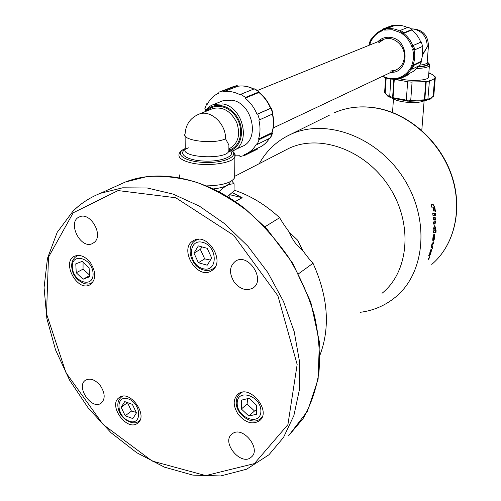 <?xml version="1.0" encoding="UTF-8"?>
<svg xmlns="http://www.w3.org/2000/svg" width="501" height="501" viewBox="0 0 501 501"><rect width="100%" height="100%" fill="white"/><g stroke="black" fill="none" stroke-linecap="round" stroke-linejoin="round"><path stroke-width="0.75" d="M377.848 41.74C381.324 38.189 385.551 36.742 390.536 37.393C409.831 39.523 409.893 73.303 390.88 72.363M382.833 39.723L383.966 39.266C393.598 35.402 405.534 45.929 404.326 57.321C403.674 63.464 400.813 67.71 395.746 70.065L390.504 71.073M390.21 26.196L394.105 25.05L394.293 25.676L386.208 28.807L386.152 28.119L385.808 28.231L384.48 29.39L384.543 30.079L392.408 29.753L400.136 32.465L400.537 31.839L402.19 32.872L401.789 33.492C406.637 36.874 410.062 41.47 412.079 47.294L412.786 47.075L413.363 49.035L412.655 49.255C414.102 55.223 413.688 60.859 411.415 66.157L412.079 66.433L411.24 68.136L410.576 67.86C407.795 72.802 403.844 76.102 398.733 77.768L399.04 78.331L397.318 78.782L397.005 78.219C392.17 79.196 387.442 78.513 382.802 76.177M382.063 29.365L382.814 30.586L382.758 29.897L384.48 29.39M371.279 38.871L370.846 40.431L371.241 40.813C373.865 35.828 377.723 32.421 382.814 30.586M369.957 42.967L370.452 42.522L370.057 42.134L370.846 40.431M422.074 46.637C423.069 51.803 422.687 56.719 420.915 61.385L412.956 65.274C414.79 60.452 415.166 55.367 414.083 50.019L414.321 50.025M414.083 50.019L412.655 49.255M412.786 47.075L413.538 45.541L414.79 49.799L413.363 49.035M402.19 32.872L403.944 32.678L400.387 30.373L408.29 27.179L412.01 29.484L411.741 30.047C415.817 33.16 418.83 37.193 420.765 42.147L421.341 41.984L422.625 46.386L414.797 49.806M421.341 41.984L413.031 45.553L412.079 47.294M394.293 25.676C398.752 24.881 403.155 25.482 407.507 27.492M420.915 61.385L421.447 61.717L419.544 65.55L411.972 69.232L411.24 68.136M418.448 66.082L416.325 68.737L413.175 71.48L403.186 76.659M408.578 74.004L408.741 74.543L401.069 78.325L400.769 77.78M422.431 55.304L427.247 46.881L422.506 54.553M386.152 28.119L394.105 25.05M400.099 30.918L400.136 32.465M399.948 31.062C395.333 28.764 390.636 28.05 385.87 28.92L386.208 28.807M411.741 30.047L403.869 33.266L403.956 32.678M404.269 32.646L412.01 29.484M371.811 38.915L371.279 38.878M371.579 38.69L372.074 38.496M369.569 42.579L369.895 42.898M420.765 42.147L413.031 45.553M412.837 45.76C410.851 40.644 407.751 36.492 403.543 33.298L403.869 33.266M381.95 76.578L383.108 76.722M397.005 79.44L401.069 78.325M398.733 77.768L400.412 77.918L401.558 77.455C405.534 75.689 408.728 72.858 411.133 68.975L411.772 69.238M411.797 69.257L413.889 65.349L413.225 65.067M421.447 61.717L413.889 65.349M412.956 65.274L411.415 66.157M413.619 65.556L412.079 66.433M411.133 68.975L410.576 67.86M400.719 78.482L399.04 78.331M382.852 76.49L382.539 76.428C387.104 78.826 391.813 79.653 396.673 78.907L396.986 79.471L397.318 78.782M396.673 78.907L397.005 78.219M369.563 42.585L370.057 42.134M371.485 39.473C374.028 35.057 377.566 31.907 382.113 30.022C377.666 31.864 374.191 34.945 371.673 39.26L371.241 40.813M385.808 28.231L382.056 29.334L382.758 29.897M385.87 28.92L384.543 30.079M400.349 30.442L400.537 31.839M403.543 33.298L401.789 33.492M428.518 76.697L428.474 77.304C427.898 80.598 410.407 81.538 399.848 78.782M393.824 79.446L394.287 79.365L393.085 97.169L392.646 96.975L393.824 79.446L392.953 79.183M394.287 79.365L407.651 81.694L406.355 99.48L407.495 101.02L409.423 101.271L410.62 100.419L424.428 99.843L424.691 100.62L425.155 100.488L424.848 99.192L424.385 99.323L424.428 99.837M412.072 82.151L410.764 99.893L412.072 82.151L407.632 81.851M412.085 81.995L426.238 81.632L424.848 99.192M425.155 100.488L426.683 100.175L427.885 99.117L429.401 81.056L426.238 81.632M429.401 81.056L428.956 80.911C432.231 80.135 434.129 79.139 434.649 77.918L435.275 77.962L433.847 95.29L433.171 96.023C432.695 97.269 430.929 98.309 427.879 99.135M428.831 72.82L429.726 73.127L429.288 73.209C432.407 74.355 434.198 75.563 434.674 76.841L435.294 76.878L435.275 77.962M386.177 78.006L385.256 92.247L384.662 91.927L384.624 92.416M384.662 91.927L385.57 77.793M392.646 96.975L392.527 97.482L389.722 96.493L390.811 79.045M410.764 99.78L410.62 100.306L406.424 100.018M425.794 81.488L424.385 99.323M410.613 100.419L410.764 99.893M406.355 99.624L406.424 100.131L392.972 97.676L393.085 97.169M385.225 92.741L385.256 92.247M433.083 96.53L433.847 95.29M434.649 77.918L433.202 95.528M433.052 96.417L433.171 96.042C431.142 98.628 429.708 99.799 428.881 99.561L426.219 100.306M426.201 100.319L422.932 101.252C416.45 103.876 397.813 102.26 393.529 98.728M426.533 100.219L426.069 100.35M390.886 97.764L389.722 96.493C386.922 95.278 385.419 94.025 385.219 92.741L387.498 96.023L391.325 97.958L407.495 101.02M409.423 101.152L410.62 100.306M407.495 101.133L406.424 100.131M392.621 98.415L392.972 97.676M392.177 98.221L392.533 97.482M385.25 93.255L384.718 92.892L384.674 91.739M435.288 77.931L433.885 94.871M259.28 163.645C266.657 150.35 277.235 140.537 291.012 134.212C325.957 118.092 376.99 136.56 403.386 177.868C430.09 218.987 425.399 272.45 395.796 296.868C385.494 305.441 373.646 310.589 360.238 312.311M435.538 215.417L435.3 213.238L435.682 213.226L435.908 215.405L435.538 215.417M434.091 211.04L433.547 211.046L433.102 208.347L433.653 208.341L434.091 211.04L433.547 211.046M434.774 213.251L435.018 215.43L432.983 215.493L432.707 213.301L434.774 213.251M435.187 217.309L435.338 219.482L433.365 219.563L433.183 217.378L435.187 217.309M433.597 224.116L433.515 221.943L434.73 221.88L435.018 220.302L435.463 222.632L434.956 224.035L433.597 224.116M429.683 257.533L427.91 260L429.827 256.456L429.645 257.508M431.261 247.068L432.012 243.592L433.941 241.639L433.528 243.668L431.887 245.327L432.87 246.473L432.363 248.377L431.261 247.068M433.108 238.363L432.945 241.025L432.739 239.29L433.146 235.971L433.885 234.349L434.329 234.305L434.812 236.121L434.373 239.19L433.24 241.044L433.772 237.549L433.753 238.971L434.267 238.15L434.254 236.372L433.672 236.441L432.877 238.294M434.586 208.735L433.59 207.132L431.668 207.157L431.129 204.621L433.233 204.602L434.755 206.944L435.513 211.854L435.056 211.867L434.586 208.735M429.344 253.794L429.983 253.625L430.566 251.289L429.864 252.805L429.914 252.016L431.004 249.417L431.117 250.732L430.196 253.569L430.81 252.861L431.705 249.611L430.528 254.101L429.689 255.404L428.687 255.685L429.344 253.794M435.457 227.629L435.319 230.642L436.102 230.573L435.933 232.671L433.409 232.921L433.528 230.798L434.993 230.667L434.78 227.874L434.311 227.911L433.91 229.671L433.603 228.732L434.248 225.769L434.724 225.738L435.457 227.629L435.075 227.56L434.586 225.744M284.411 150.676L288.708 148.459C319.782 133.485 365.661 149.943 389.327 186.998C413.281 223.866 408.929 271.868 382.012 293.298M297.688 240.255L289.302 232.201C292.196 239.559 296.692 245.697 302.786 250.606L297.688 240.255M302.786 250.606C306.956 256.299 310.363 260.52 313.025 263.269L298.602 273.728M264.91 226.803L279.639 217.716C281.756 221.467 284.975 226.302 289.302 232.201M313.025 263.269C328.023 296.686 330.372 327.203 320.064 354.827M234.042 190.092C250.262 195.484 265.461 204.69 279.639 217.716M232.37 192.635L242.171 197.713L235.245 201.546M242.171 197.713L229.94 194.726L229.809 197.983M435.532 215.386L435.908 215.405M433.102 208.36L433.653 208.341M433.277 208.353L433.709 211.04M434.392 213.257L434.63 215.417L432.983 215.474M434.63 215.417L435.018 215.43M434.805 217.321L434.949 219.451L433.365 219.519M434.949 219.451L435.338 219.482M433.59 224.041L434.567 223.985L435.037 221.26M429.607 257.602L429.739 256.637L428.011 259.825L429.607 257.602M428.656 258.159L429.607 257.17L429.282 257.946L428.092 259.462L428.656 258.159M429.319 257.426L428.837 258.56L429.42 257.483M431.737 244.964L433.158 243.53L433.446 242.14M433.158 243.53L433.528 243.668M432.056 248.008L432.501 246.323L432.87 246.473M432.501 246.323L431.655 245.346M432.795 238.883L432.676 240.242M432.883 238.921L433.196 239.015L432.883 238.921M434.21 234.318L434.373 236.459M434.041 238.789L433.29 240.756M433.947 236.297L433.083 236.547M435.056 211.854L434.373 206.963L432.858 204.633L431.136 204.659M435.131 211.854L435.513 211.854M430.265 251.164L431.117 250.732M430.904 249.479L430.747 250.569M430.309 253.537L429.332 255.216L428.8 255.366M435 230.573L435.319 230.642M433.415 232.796L435.551 232.577L435.713 230.604M435.551 232.577L435.933 232.671M433.609 228.368L434.48 227.823M433.929 227.842L434.311 227.911L433.929 227.842M435.05 228.218L435.075 227.56M100.62 386.033C105.229 393.567 105.354 399.31 101.002 403.274C91.307 410.35 75.238 385.814 85.79 380.059C90.662 377.873 95.603 379.864 100.62 386.033M94.439 242.233L92.441 243.567C80.354 249.761 66.683 221.498 79.565 216.858C90.174 211.604 103.713 234.737 94.439 242.233M232.664 433.515C243.079 425.831 261.553 449.096 251.327 457.075C241.344 466.75 220.853 442.314 231.944 434.041L232.664 433.515M234.28 282.238C228.851 273.208 229.314 266.144 235.677 261.04C248.715 252.585 266.269 280.604 252.667 288.163C246.254 291.219 240.129 289.246 234.28 282.238M90.581 262.881C96.38 272.744 96.123 280.078 89.811 284.881C77.054 292.077 61.053 261.641 74.743 256.13C80.191 254.239 85.471 256.487 90.581 262.881M212.581 270.077L211.259 270.978C196.58 280.184 178.03 247.707 193.849 240.442C207.427 232.401 225.481 260.977 212.581 270.077M119.056 397.681L119.401 397.437C130.185 389.296 148.935 416.149 137.449 423.301C126.791 431.737 107.796 405.234 119.056 397.681M238.207 414.358C232.94 405.998 232.871 399.241 238 394.105C249.799 383.791 272.068 411.352 259.48 420.771C252.498 424.942 245.409 422.8 238.207 414.358M241.469 400.142L249.129 398.276L256.687 405.347L256.506 414.258L248.822 416.03L241.344 409.004L241.469 400.142M247.6 398.646L247.099 404.044L254.521 411.002L256.587 410.332M254.521 411.002L248.822 416.03M247.099 404.044L241.344 409.004M198.396 262.718L193.975 253.118L198.34 245.897L207.226 248.327L211.679 258.028L207.226 265.204L198.396 262.718L204.702 258.873L210.414 260.069M202.066 246.918L200.331 249.354L204.702 258.873M200.331 249.354L193.975 253.118M89.516 276.809L83.072 279.214L76.24 272.763L75.789 263.852L82.214 261.365L89.109 267.853L89.516 276.809M83.078 262.18L83.047 269.131L89.435 274.943M76.24 272.763L83.047 269.131M89.472 275.719L83.072 279.214M132.389 404.37L136.447 412.905L132.821 418.585L125.194 415.761L121.161 407.3L124.718 401.583L132.389 404.37M127.517 402.604L131.425 411.114L136.184 412.361M131.425 411.114L125.194 415.761M127.429 402.716L121.161 407.3M227.398 196.492L234.03 191.006L234.105 183.798C229.207 183.748 224.185 186.391 219.025 191.739L219.006 191.733M230.335 181.644C229.207 185.295 223.571 187.718 213.426 188.927M231.675 180.874L234.105 183.798M230.272 181.675L230.116 182.239C228.425 185.595 222.851 187.819 213.395 188.908M179.371 177.667L179.345 174.868M234.687 175.15L234.662 177.723C231.443 182.815 222.106 185.533 206.644 185.884M228.869 148.954L229.859 149.379M211.554 109.068L199.229 114.059C210.645 109.462 226.12 123.916 225.519 138.783L228.901 144.977L228.882 147.808M234.186 150.181L241.814 146.542C260.388 140.274 252.786 103.131 231.988 100.169L223.152 100.676L221.611 101.29M235.132 155.855L239.741 155.748L240.004 156.55L244.651 155.442L244.388 154.64L245.603 154.158C250.212 152.135 253.832 148.741 256.468 143.981L257.138 144.438L259.192 139.591L258.516 139.134C260.363 133.166 260.482 126.791 258.879 120.008L259.568 119.833L257.702 114.065L257.013 114.247C254.308 107.728 250.362 102.367 245.171 98.146L245.465 97.426L240.774 94.269L240.486 94.99C234.856 91.934 229.258 90.838 223.684 91.714L223.415 90.894L220.265 91.664L218.78 92.209L219.05 93.029C213.952 95.19 210.069 98.916 207.395 104.195L206.744 103.751L204.871 108.623L205.523 109.061L204.928 111.516M255.441 89.222L254.001 88.971L240.774 94.269M223.684 91.714L237.693 86.285M223.415 90.894L236.867 85.702L237.342 86.429M206.744 103.751L207.852 103.312M233.084 86.729L236.867 85.702M257.013 114.247L270.152 108.46L271.066 108.335L271.617 108.986M270.628 108.366L257.702 114.065M259.568 119.833L272.45 114.028L272.82 112.719M245.465 97.426L258.616 92.059L258.535 92.685L258.848 92.215C264.165 96.374 268.16 101.747 270.853 108.316M254.508 88.877L258.904 91.815L258.616 92.059M245.171 98.146L258.535 92.685M258.516 139.134L271.523 132.903L271.98 133.454L259.192 139.591M271.868 132.846L271.523 132.903M271.98 133.454L270.371 137.932L257.138 144.438M257.501 148.302L257.545 149.085L244.651 155.442M257.545 149.085L257.846 148.759M270.371 137.932L270.784 137.355M272.381 114.059C273.915 120.722 273.74 126.985 271.868 132.84L271.987 132.953M270.571 108.366C267.91 101.903 263.996 96.593 258.823 92.441L258.773 91.458M378.518 42.911L383.966 39.266C393.598 35.402 405.534 45.929 404.326 57.321C403.674 63.464 400.813 67.71 395.746 70.065L273.227 127.937M435.432 214.397L435.814 214.472M369.55 45.103L370.452 42.522M411.271 28.952L413.958 29.083C422.662 31.363 427.09 37.293 427.247 46.881L428.455 45.885C427.986 34.707 422.205 29.027 411.121 28.851M396.992 79.459L400.637 78.513M428.493 45.409L427.128 62.731C426.564 63.896 424.128 64.685 419.819 65.099M427.165 62.23L427.19 62.869M418.053 66.652C426.332 66.076 429.382 64.654 427.184 62.374M427.178 62.124C430.522 64.742 427.391 66.37 417.79 67.002M416.582 68.455C424.09 68.268 428.368 67.278 429.413 65.474L429.445 64.817M427.885 99.117L424.886 99.705M409.423 101.271L424.691 100.62M377.266 108.285C409.317 114.234 439.991 141.658 451.489 175.519C463.024 209.387 454.307 245.377 431.743 264.409C454.457 245.227 463.2 209.142 451.702 175.331C440.247 141.52 409.655 114.159 377.522 108.216C361.891 105.429 347.418 106.976 334.111 112.857C347.312 107.026 361.697 105.498 377.266 108.285M329.32 115.23L291.012 134.212M435.043 221.329L435.425 221.373M435.081 222.588L435.463 222.632M434.43 236.015L434.812 236.121M433.998 239.071L434.373 239.19M433.29 236.34L433.672 236.441M432.858 204.633L433.233 204.602M434.373 206.963L434.755 206.944M430.177 251.133L430.534 251.295M430.171 253.919L430.528 254.101M429.332 255.216L429.689 255.404M434.398 227.805L434.78 227.874M433.603 228.782L433.935 228.844M117.923 185.383L125.256 182.063L147.206 176.552C163.075 175.494 179.615 177.435 196.818 182.377C214.096 189.052 230.867 198.54 247.137 210.827C262.768 224.554 276.709 240.242 288.971 257.896C299.961 276.339 308.428 295.433 314.365 315.179C318.705 334.887 320.245 353.831 318.993 372.03C316.175 389.415 310.883 404.927 303.105 418.56L288.645 435.682L307.432 411.202L318.11 379.213L319.4 341.907L310.795 302.159L292.766 263.326L266.77 228.769L245.139 208.823C205.573 177.749 159.155 168.586 125.256 182.063L100.425 193.298C90.099 197.419 81.068 203.274 73.34 210.865M73.171 212.806L118.079 190.58L175.719 197.738L233.748 235.332L277.905 295.828L297.156 364.471L287.918 424.616L254.408 463.594L205.711 475.599L152.166 461.052L103.087 424.479L65.975 372.688L46.518 313.845L48.491 257.188L73.171 212.806M268.899 454.82L283.503 437.461L293.868 415.592L299.354 389.953L299.517 361.54L294.187 331.568L283.472 301.402L267.803 272.481L247.901 246.185L224.73 223.747L199.429 206.168L173.196 194.131L147.244 187.994L122.67 187.8L100.425 193.298C90.023 197.457 80.924 203.356 73.127 210.996L57.202 232.332L47.463 258.366L44.069 287.612L46.875 318.598L55.561 349.905L69.608 380.19L88.364 408.196L111.047 432.739L136.742 452.722L164.409 467.139L192.847 475.117L220.734 475.95L246.598 469.212L268.899 454.82M242.171 392.289L240.192 393.435C237.674 395.496 236.359 398.345 236.24 401.984C235.276 413.801 252.128 426.389 260.495 418.636L262.399 416.394M237.198 403.13C236.835 418.147 260.589 426.539 260.889 411.283C261.297 395.94 237.173 387.855 237.198 403.13M198.816 239.296L196.104 240.211C184.85 245.421 190.699 267.077 203.631 269.995C206.882 270.853 209.856 270.546 212.543 269.068L215.392 266.607M202.811 268.636C217.96 273.164 218.11 246.423 202.767 242.352C187.581 238.2 187.806 264.559 202.811 268.636M78.563 255.391L76.609 256.13M78.056 255.391L77.073 255.898C71.937 259.067 70.478 264.346 72.689 271.742C74.273 278.255 84.563 287.048 91.314 283.071L93.123 281.8M93.073 273.477C92.453 258.053 71.349 251.871 72.326 267.196C72.958 282.307 93.781 288.808 93.073 273.477M122.789 396.235L121.655 396.836C117.416 400.437 116.695 405.572 119.495 412.235C121.586 418.31 132.765 426.245 138.714 421.285L140.023 420.07M128.419 398.965C115.305 394.193 116.157 416.437 129.126 421.122C142.215 426.176 141.645 403.668 128.419 398.965M185.22 148.559C181.75 150.018 179.721 151.822 179.133 153.97C177.918 157.564 181.807 160.508 190.8 162.806C207.088 166.908 233.04 163.245 234.881 156.832L234.725 153.995M185.007 149.617L184.687 149.743M205.974 111.328C213.094 101.64 228.926 104.139 236.848 116.533C244.983 128.757 241.989 145.941 231.293 150.15M230.266 149.605C240.505 146.016 244 130.241 236.904 118.28C230.009 106.193 215.154 102.486 207.577 110.677M211.566 109.061L212.887 108.529C222.976 106.419 230.955 111.153 236.81 122.732C240.649 135.038 238.144 143.687 229.295 148.684L228.869 148.885M228.869 149.166L228.857 151.077C226.176 160.069 179.934 157.696 185.22 148.841L185.113 135.74M225.519 138.783C213.921 144.726 180.592 140.512 185.101 133.767C185.783 124.292 190.493 117.716 199.229 114.059M188.714 147.801C175.926 152.047 184.487 160.195 203.7 161.053C222.826 162.092 237.8 155.103 229.045 149.793M232.752 150.87L232.752 150.87C251.458 144.576 243.674 106.97 222.695 103.92L213.789 104.415C209.975 105.761 206.957 108.235 204.74 111.829M229.032 148.972C241.156 154.295 228.274 162.712 206.913 162.474C185.527 162.449 172.739 153.782 185.22 148.622M237.631 86.291C242.941 85.414 248.296 86.354 253.681 89.097M271.066 108.335L272.801 113.721M269.237 138.558C266.657 142.704 263.269 145.691 259.08 147.526L247.494 153.225M382.056 29.334L391.463 25.739M400.412 77.918L401.558 77.455M381.875 76.615L382.207 76.797M369.901 42.879L369.149 45.265M371.028 39.203L369.531 42.447M400.368 30.404L399.986 30.993M427.384 62.963L427.153 62.443M427.178 62.099C428.937 63.07 429.683 64.197 429.413 65.474L428.474 77.304M433.296 96.486L432.977 96.605M393.473 98.703L392.533 112.5M424.115 100.914L421.786 130.423M234.675 176.352L288.708 148.459M430.202 251.126L430.566 251.289M101.377 403.011L101.002 403.274M93.048 243.261L92.441 243.567M251.696 456.724L251.327 457.075M253.393 287.655L252.667 288.163M90.412 284.549L89.811 284.881M212.055 270.471L211.259 270.978M137.863 422.988L137.449 423.301M259.963 420.333L259.48 420.771M241.344 392.471L240.192 393.435M262.092 417.195L260.958 418.216M197.588 239.353L196.104 240.211M214.772 267.666L213.307 268.592M92.848 282.22L91.877 282.758M122.432 396.285L121.655 396.836M139.873 420.402L139.109 420.984M230.109 181.763L230.116 182.239M229.151 148.997C234.067 151.697 235.977 154.308 234.881 156.832L234.662 177.723M228.901 144.977L228.857 151.077L229.878 151.728C230.391 151.697 230.053 151.083 228.863 149.88M223.152 100.676L213.789 104.415M237.173 85.558L234.149 86.316L220.265 91.664M257.808 148.152L257.852 148.903M269.369 138.495C266.751 142.653 263.319 145.666 259.08 147.526M272.45 133.46L270.653 137.606M271.905 132.859L272.356 133.398M272.625 113.915C274.172 120.647 273.959 126.985 271.993 132.915M271.486 108.636L272.932 113.138M270.208 108.435L270.684 108.348M255.015 88.978L258.923 91.57M237.186 85.552L237.662 86.278C243.041 85.377 248.446 86.291 253.869 89.021M383.966 39.266L257.439 90.493"/></g></svg>
